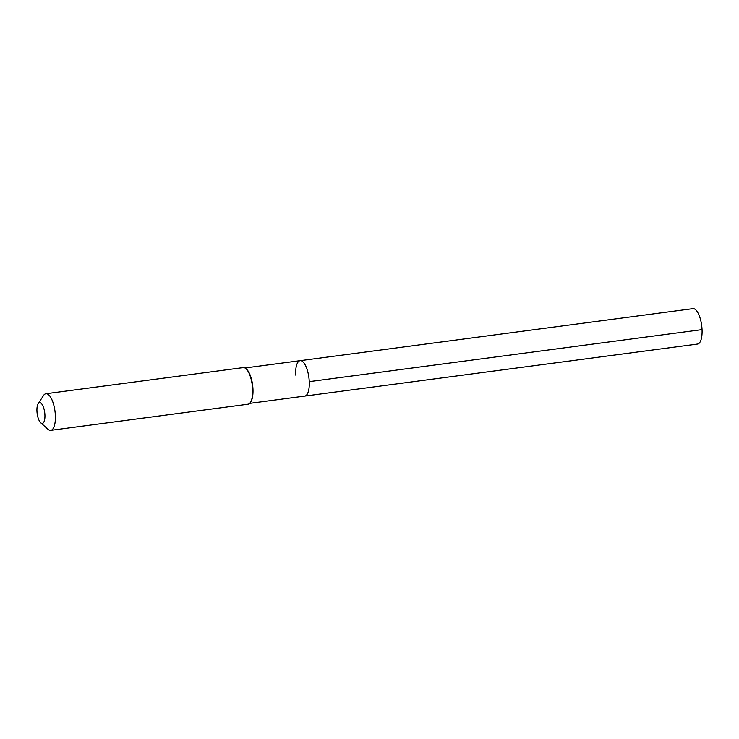 <?xml version="1.0" encoding="UTF-8"?>
<svg xmlns="http://www.w3.org/2000/svg" width="739" height="739" viewBox="0 0 739 739"><rect width="100%" height="100%" fill="white"/><g stroke="black" fill="none" stroke-linecap="round" stroke-linejoin="round"><path stroke-width="1.11" d="M244.969 367.985L300.126 360.678A17.847 6.485 -97.5 0 1 309.262 381.647A17.847 6.485 82.5 0 1 304.81 396.076A17.847 6.485 82.5 0 0 309.262 381.647L702.05 329.622L309.262 381.647A17.847 6.485 -97.5 0 0 300.126 360.678A17.847 6.485 -97.5 0 0 295.674 375.107M250.438 402.422L250.844 401.794A17.847 6.485 82.5 0 0 252.978 389.111A17.847 6.485 -97.5 0 0 246.53 369.204L245.976 368.706A18.466 6.706 -97.5 0 0 243.186 367.606L45.901 393.739A18.466 6.706 -97.5 0 0 43.499 395.531L38.197 403.66A10.466 3.806 -97.5 0 0 36.95 411.106A10.466 3.806 82.5 0 0 40.728 422.773L47.97 429.248A18.466 6.706 82.5 0 0 50.751 430.347L248.036 404.215A18.466 6.706 82.5 0 0 250.438 402.422A18.466 6.706 82.5 0 0 252.646 389.296A18.466 6.706 -97.5 0 0 245.976 368.706M50.751 430.347A18.466 6.706 82.5 0 0 55.36 415.429A18.466 6.706 -97.5 0 0 45.901 393.739M38.197 403.66A10.466 3.806 -97.5 0 1 42.317 404.778A10.466 3.806 -97.5 0 1 44.922 414.939A10.466 3.806 82.5 0 1 40.728 422.773M300.126 360.678L692.905 308.653A17.847 6.485 -97.5 0 1 702.05 329.622A17.847 6.485 82.5 0 1 697.598 344.041L249.662 403.383"/></g></svg>
